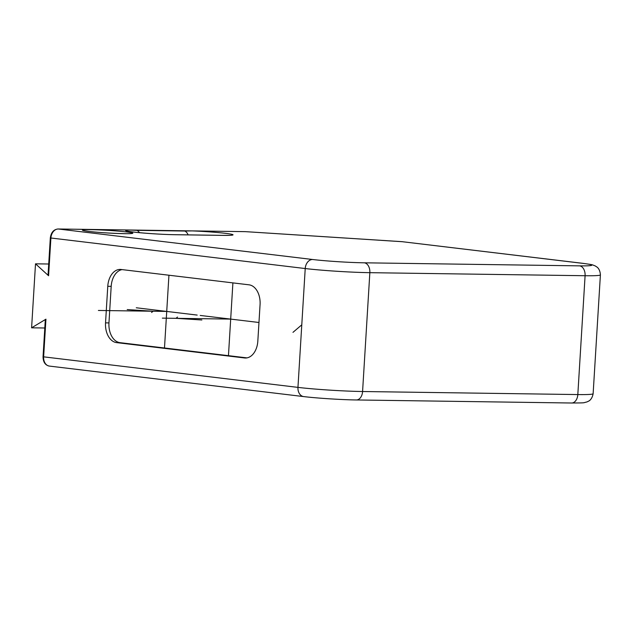 <?xml version="1.0" encoding="UTF-8"?>
<svg xmlns="http://www.w3.org/2000/svg" width="632" height="632" viewBox="0 0 632 632"><rect width="100%" height="100%" fill="white"/><g stroke="black" fill="none" stroke-linecap="round" stroke-linejoin="round"><path stroke-width="0.95" d="M402.813 241.74L245.5 231.652A2.291 1.533 -89.2 0 0 245.382 231.644L192.262 230.893A2.291 1.533 -89.2 0 1 192.373 230.901A29.807 1.556 -176.5 0 1 228.618 233.745A29.807 1.556 -176.5 0 1 223.08 235.388L175.246 234.717A29.807 1.556 -176.5 0 1 137.057 232.45A29.807 1.556 -176.5 0 1 129.197 230.001A2.291 1.533 -89.2 0 0 129.094 229.993L58.184 228.989A2.291 1.533 -89.2 0 1 58.286 228.997L312.611 259.499A36.688 1.92 3.5 0 0 364.316 262.809L579.552 265.859A36.688 1.92 3.5 0 0 582.522 263.323A9.172 6.818 -83.2 0 1 583.052 263.354L401.928 241.661L245.5 231.652L58.286 228.997A9.172 6.818 96.8 0 0 50.9 238.043L48.593 275.75L35.511 263.828L31.6 327.818L44.809 328M35.511 263.828L48.719 264.01M31.6 327.818L45.938 319.176L43.632 356.882A9.172 6.818 96.8 0 0 49.367 366.086L303.692 396.588A9.172 6.818 -83.2 0 1 297.956 387.384L43.047 356.772C43.142 362.12 45.251 365.233 49.367 366.086M43.047 356.772L45.306 319.824L45.938 319.176M260.068 304.569A18.344 12.229 -89.2 0 0 249 284.819L121.075 269.485A18.344 12.229 -89.2 0 0 120.214 269.422A18.344 12.229 -89.2 0 0 107.772 286.304L105.536 322.873A18.344 12.229 -89.2 0 0 116.604 342.615L244.529 357.957A18.344 12.229 -89.2 0 0 245.382 358.012A18.344 12.229 -89.2 0 0 257.824 341.13L260.068 304.569M48.593 275.75L48.056 274.873L50.315 237.932L305.224 268.545A45.859 2.402 3.5 0 0 369.846 272.676L585.09 275.726A45.859 2.402 3.5 0 0 600.4 274.873C600.021 268.3 596.292 266.657 596.924 267.036L595.194 265.914C591.299 264.492 594.151 264.942 583.052 263.354M246.946 357.886L120.017 342.663A18.344 12.229 90.8 0 1 108.957 322.92L111.193 286.351A18.344 12.229 90.8 0 1 122.071 269.603M228.452 355.666L232.9 282.891M258.97 322.494L200.226 315.447M230.688 319.097L162.353 318.133M201.869 319.982L176.02 318.323L177.505 317.059M168.941 275.22L164.486 347.995M197.184 315.084L136.267 307.776M166.722 311.426L98.395 310.462M127.206 309.577L153.055 311.236L151.577 312.5M292.979 332.353L301.78 324.832M88.828 231.399A25.225 1.319 -176.5 0 1 90.866 229.653A25.225 1.319 -176.5 0 1 126.408 231.928A25.225 1.319 -176.5 0 1 124.37 233.674A25.225 1.319 -176.5 0 1 88.828 231.399M582.522 263.323L401.928 241.661M600.4 274.873L593.132 393.712A45.859 2.402 -176.5 0 1 577.822 394.565L585.09 275.726A9.172 6.115 90.8 0 0 579.552 265.859M571.17 402.979A9.172 6.115 -89.2 0 0 571.597 403.011A9.172 6.115 -89.2 0 0 577.822 394.565L362.578 391.516A45.859 2.402 -176.5 0 1 297.956 387.384L305.224 268.545A9.172 6.818 96.8 0 1 312.611 259.499M355.927 399.93A9.172 6.115 -89.2 0 0 356.353 399.961A9.172 6.115 -89.2 0 0 362.578 391.516L369.846 272.676A9.172 6.115 90.8 0 0 364.316 262.809M188.131 234.875A9.172 6.115 90.8 0 0 185.089 231.17A2.291 1.533 -89.2 0 0 184.576 231.028L192.262 230.893A2.291 1.533 -89.2 0 0 192.12 230.901M223.08 235.388A9.172 6.115 -89.2 0 0 222.646 235.365L174.819 234.685C161.2 234.59 133.708 232.529 128.43 231.249L128.952 231.43M175.246 234.717A9.172 6.115 -89.2 0 0 174.819 234.685M184.576 231.028L136.749 230.356A2.291 1.533 -89.2 0 1 137.255 230.49A9.172 6.115 90.8 0 1 139.498 232.671M127.719 231.217A2.291 1.533 -89.2 0 0 127.538 232.062M244.529 357.957L246.243 357.981M116.604 342.615L120.017 342.663M105.536 322.873L108.957 322.92M107.772 286.304L111.193 286.351M130.808 233.595L131.124 233.5C131.33 234.148 101.286 233.09 89.096 231.415L84.364 230.751M593.132 393.712C591.955 400.198 588.052 401.375 588.724 401.075L586.867 401.976C582.293 402.876 587.476 402.876 571.597 403.011L356.353 399.961C341.691 399.78 316.774 398.192 303.692 396.588M229.693 235.349L222.646 235.365M136.749 230.356L129.094 229.993M58.184 228.989C53.76 229.369 51.137 232.347 50.315 237.932"/></g></svg>
